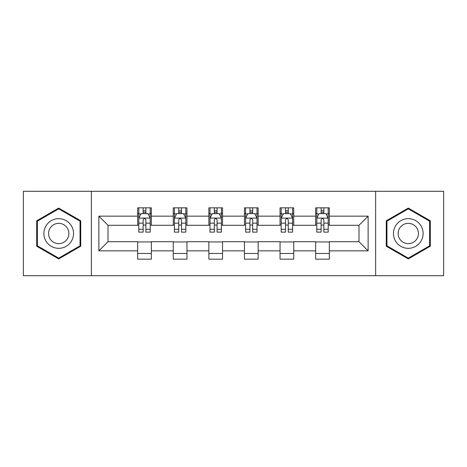 <?xml version="1.0" encoding="UTF-8"?>
<svg xmlns="http://www.w3.org/2000/svg" width="467" height="467" viewBox="0 0 467 467"><rect width="100%" height="100%" fill="white"/><g stroke="black" fill="none" stroke-linecap="round" stroke-linejoin="round"><path stroke-width="0.7" d="M375.655 275.711L443.65 275.711L443.65 191.289L375.655 191.289L375.655 275.711L91.345 275.711L91.345 191.289L23.35 191.289L23.35 275.711L91.345 275.711M375.655 191.289L91.345 191.289M329.334 216.157L329.334 207.833L315.645 207.833L315.645 216.157L293.737 216.157L293.737 207.833L280.048 207.833L280.048 216.157L258.14 216.157L258.14 207.833L244.451 207.833L244.451 216.157L222.549 216.157L222.549 207.833L208.86 207.833L208.86 216.157L186.952 216.157L186.952 207.833L173.263 207.833L173.263 216.157L151.355 216.157L151.355 207.833L137.666 207.833L137.666 216.157L98.876 216.157L98.876 250.843L108.005 241.713L137.666 241.713L137.666 259.167L151.355 259.167L151.355 241.713L173.263 241.713L173.263 259.167L186.952 259.167L186.952 241.713L208.86 241.713L208.86 259.167L222.549 259.167L222.549 241.713L244.451 241.713L244.451 259.167L258.14 259.167L258.14 241.713L280.048 241.713L280.048 259.167L293.737 259.167L293.737 241.713L315.645 241.713L315.645 259.167L329.334 259.167L329.334 241.713L358.995 241.713L358.995 225.287L329.334 225.287L329.334 216.157L368.124 216.157L368.124 250.843L329.334 250.843M315.645 250.843L293.737 250.843M280.048 250.843L258.14 250.843M244.451 250.843L222.549 250.843M208.86 250.843L186.952 250.843M173.263 250.843L151.355 250.843M137.666 250.843L98.876 250.843M315.645 216.157L315.645 225.287L293.737 225.287L293.737 216.157M280.048 216.157L280.048 225.287L258.14 225.287L258.14 216.157M244.451 216.157L244.451 225.287L222.549 225.287L222.549 216.157M208.86 216.157L208.86 225.287L186.952 225.287L186.952 216.157M173.263 216.157L173.263 225.287L151.355 225.287L151.355 216.157M137.666 216.157L137.666 225.287L108.005 225.287L98.876 216.157M108.005 225.287L108.005 241.713M368.124 250.843L358.995 241.713M358.995 225.287L368.124 216.157M137.666 213.536L138.81 213.536M143.141 213.536L145.879 213.536M150.216 213.536L151.355 213.536M137.666 225.059L138.81 225.059M143.141 225.059L145.879 225.059M150.216 225.059L151.355 225.059M137.666 241.941L151.355 241.941M137.666 253.464L151.355 253.464M173.263 241.941L186.952 241.941M173.263 253.464L186.952 253.464M173.263 213.536L174.401 213.536M178.738 213.536L181.476 213.536M185.813 213.536L186.952 213.536M173.263 225.059L174.401 225.059M178.738 225.059L181.476 225.059M185.813 225.059L186.952 225.059M208.86 241.941L222.549 241.941M208.86 253.464L222.549 253.464M208.86 213.536L209.998 213.536M214.335 213.536L217.073 213.536M221.405 213.536L222.549 213.536M208.86 225.059L209.998 225.059M214.335 225.059L217.073 225.059M221.405 225.059L222.549 225.059M244.451 241.941L258.14 241.941M244.451 253.464L258.14 253.464M244.451 213.536L245.595 213.536M249.927 213.536L252.665 213.536M257.002 213.536L258.14 213.536M244.451 225.059L245.595 225.059M249.927 225.059L252.665 225.059M257.002 225.059L258.14 225.059M280.048 241.941L293.737 241.941M280.048 253.464L293.737 253.464M280.048 213.536L281.187 213.536M285.524 213.536L288.262 213.536M292.599 213.536L293.737 213.536M280.048 225.059L281.187 225.059M285.524 225.059L288.262 225.059M292.599 225.059L293.737 225.059M315.645 241.941L329.334 241.941M315.645 253.464L329.334 253.464M315.645 213.536L316.784 213.536M321.121 213.536L323.859 213.536M328.19 213.536L329.334 213.536M315.645 225.059L316.784 225.059M321.121 225.059L323.859 225.059M328.19 225.059L329.334 225.059M58.719 258.928L80.738 246.214L80.738 220.786L58.719 208.072L36.7 220.786L36.7 246.214L58.719 258.928M430.3 220.786L408.281 208.072L386.262 220.786L386.262 246.214L408.281 258.928L430.3 246.214L430.3 220.786M145.879 210.798L143.141 210.798M150.216 229.268L145.879 229.268L145.879 232.128L150.216 232.128L150.216 218.212L147.934 213.647L141.087 213.647L138.81 218.212L138.81 232.128L143.141 232.128L143.141 229.268L138.81 229.268M138.81 218.212L138.81 207.833M150.216 218.212L150.216 207.833M143.141 213.647L143.141 207.833M145.879 207.833L145.879 213.647M145.879 229.268L145.879 219.922C144.968 218.165 144.058 218.165 143.141 219.922L143.141 229.268M71.562 240.914A14.833 14.833 0 0 0 66.133 220.657A14.833 14.833 0 0 0 45.871 226.086A14.833 14.833 0 0 0 51.3 246.343A14.833 14.833 0 0 0 71.562 240.914M67.511 238.579A10.151 10.151 0 0 0 63.792 224.709A10.151 10.151 0 0 0 49.922 228.421A10.151 10.151 0 0 0 53.641 242.291A10.151 10.151 0 0 0 67.511 238.579M37.383 245.817L37.383 221.183L58.719 208.866L80.05 221.183L80.05 245.817L58.719 258.134L37.383 245.817M408.281 218.667A14.833 14.833 0 0 0 393.453 233.5A14.833 14.833 0 0 0 408.281 248.333A14.833 14.833 0 0 0 423.114 233.5A14.833 14.833 0 0 0 408.281 218.667M408.281 223.349A10.151 10.151 0 0 0 398.129 233.5A10.151 10.151 0 0 0 408.281 243.651A10.151 10.151 0 0 0 418.438 233.5A10.151 10.151 0 0 0 408.281 223.349M429.617 245.817L408.281 258.134L386.95 245.817L386.95 221.183L408.281 208.866L429.617 221.183L429.617 245.817M181.476 210.798L178.738 210.798M185.813 229.268L181.476 229.268L181.476 232.128L185.813 232.128L185.813 218.212L183.531 213.647L176.684 213.647L174.401 218.212L174.401 232.128L178.738 232.128L178.738 229.268L174.401 229.268M174.401 218.212L174.401 207.833M185.813 218.212L185.813 207.833M178.738 213.647L178.738 207.833M181.476 207.833L181.476 213.647M181.476 229.268L181.476 219.922C180.566 218.165 179.649 218.165 178.738 219.922L178.738 229.268M217.073 210.798L214.335 210.798M221.405 229.268L217.073 229.268L217.073 232.128L221.405 232.128L221.405 218.212L219.122 213.647L212.281 213.647L209.998 218.212L209.998 232.128L214.335 232.128L214.335 229.268L209.998 229.268M209.998 218.212L209.998 207.833M221.405 218.212L221.405 207.833M214.335 213.647L214.335 207.833M217.073 207.833L217.073 213.647M217.073 229.268L217.073 219.922C216.163 218.165 215.246 218.165 214.335 219.922L214.335 229.268M252.665 210.798L249.927 210.798M257.002 229.268L252.665 229.268L252.665 232.128L257.002 232.128L257.002 218.212L254.719 213.647L247.878 213.647L245.595 218.212L245.595 232.128L249.927 232.128L249.927 229.268L245.595 229.268M245.595 218.212L245.595 207.833M257.002 218.212L257.002 207.833M249.927 213.647L249.927 207.833M252.665 207.833L252.665 213.647M252.665 229.268L252.665 219.922C251.754 218.165 250.843 218.165 249.927 219.922L249.927 229.268M288.262 210.798L285.524 210.798M292.599 229.268L288.262 229.268L288.262 232.128L292.599 232.128L292.599 218.212L290.316 213.647L283.469 213.647L281.187 218.212L281.187 232.128L285.524 232.128L285.524 229.268L281.187 229.268M281.187 218.212L281.187 207.833M292.599 218.212L292.599 207.833M285.524 213.647L285.524 207.833M288.262 207.833L288.262 213.647M288.262 229.268L288.262 219.922C287.351 218.165 286.44 218.165 285.524 219.922L285.524 229.268M323.859 210.798L321.121 210.798M328.19 229.268L323.859 229.268L323.859 232.128L328.19 232.128L328.19 218.212L325.913 213.647L319.066 213.647L316.784 218.212L316.784 232.128L321.121 232.128L321.121 229.268L316.784 229.268M316.784 218.212L316.784 207.833M328.19 218.212L328.19 207.833M321.121 213.647L321.121 207.833M323.859 207.833L323.859 213.647M323.859 229.268L323.859 219.922C322.948 218.165 322.032 218.165 321.121 219.922L321.121 229.268M150.158 218.101L138.862 218.101M138.81 213.921L140.952 213.921M148.068 213.921L150.216 213.921M143.141 223.156L138.81 223.156M150.216 223.156L145.879 223.156M145.879 212.252L143.141 212.252M185.755 218.101L174.46 218.101M174.401 213.921L176.549 213.921M183.665 213.921L185.813 213.921M178.738 223.156L174.401 223.156M185.813 223.156L181.476 223.156M181.476 212.252L178.738 212.252M221.352 218.101L210.057 218.101M209.998 213.921L212.141 213.921M219.262 213.921L221.405 213.921M214.335 223.156L209.998 223.156M221.405 223.156L217.073 223.156M217.073 212.252L214.335 212.252M256.943 218.101L245.648 218.101M245.595 213.921L247.738 213.921M254.859 213.921L257.002 213.921M249.927 223.156L245.595 223.156M257.002 223.156L252.665 223.156M252.665 212.252L249.927 212.252M292.54 218.101L281.245 218.101M281.187 213.921L283.335 213.921M290.451 213.921L292.599 213.921M285.524 223.156L281.187 223.156M292.599 223.156L288.262 223.156M288.262 212.252L285.524 212.252M328.138 218.101L316.842 218.101M316.784 213.921L318.932 213.921M326.048 213.921L328.19 213.921M321.121 223.156L316.784 223.156M328.19 223.156L323.859 223.156M323.859 212.252L321.121 212.252"/></g></svg>
